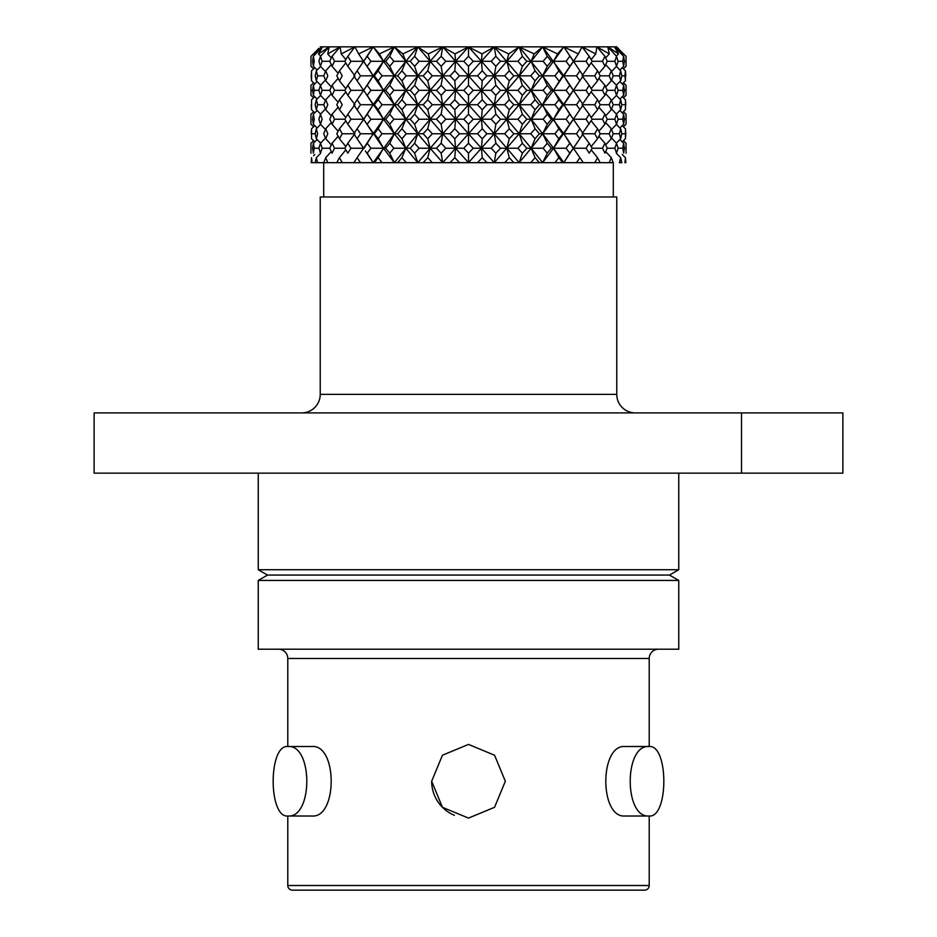 <?xml version="1.0" encoding="UTF-8"?>
<svg xmlns="http://www.w3.org/2000/svg" width="937" height="937" viewBox="0 0 937 937"><rect width="100%" height="100%" fill="white"/><g stroke="black" fill="none" stroke-linecap="round" stroke-linejoin="round"><path stroke-width="1.41" d="M637.394 890.15L299.606 890.15L637.394 890.15M287.788 885.512L649.212 885.512A4.638 4.638 0 0 1 644.574 890.15L292.426 890.15A4.638 4.638 0 0 1 287.788 885.512L287.788 816.01M431.664 781.259L442.463 807.319L468.488 818.095L494.549 807.307L505.336 781.259L494.56 755.234L468.523 744.423L442.463 755.199L431.664 781.259A36.836 36.836 0 0 0 454.375 815.284M287.928 816.01L311.998 816.01C337.578 818.153 337.578 744.376 311.998 746.508L287.928 746.508C313.04 744.376 313.134 818.095 287.928 816.01C268.24 818.153 268.251 744.376 287.928 746.508M625.002 746.508C599.481 744.376 599.352 818.095 625.002 816.01L649.072 816.01C623.937 818.153 623.925 744.376 649.072 746.508L625.002 746.508M649.212 885.512L649.212 816.01M649.212 746.508L649.212 658.477A9.265 9.265 0 0 1 658.477 649.212M287.788 746.508L287.788 658.477L649.212 658.477M649.072 746.508C668.702 744.376 668.784 818.095 649.072 816.01M278.523 649.212A9.265 9.265 0 0 1 287.788 658.477M258.249 649.212L678.751 649.212L678.751 580.425L258.249 580.425L258.249 649.212M258.249 580.425L267.525 575.072L669.475 575.072L678.751 580.425M669.475 575.072L678.751 569.719L678.751 473.138M267.525 575.072L258.249 569.719L678.751 569.719M258.249 569.719L258.249 473.138M741.518 473.138L842.878 473.138L842.878 412.901L741.518 412.901L741.518 473.138L94.122 473.138L94.122 412.901L741.518 412.901M320.231 394.36L616.769 394.36L616.769 196.981L320.231 196.981L320.231 394.36A18.529 18.529 0 0 1 301.691 412.901M616.769 394.36A18.529 18.529 0 0 0 635.309 412.901M613.302 196.981L613.302 162.687M323.698 196.981L323.698 162.687L613.208 162.687L611.275 157.662L609.237 162.687L596.916 162.687L609.214 162.651M623.398 155.706L625.436 157.662L624.956 162.687L625.775 162.687L625.436 157.662L625.787 162.651M619.392 162.687L621.828 162.687L620.669 157.662L619.392 162.687M594.796 162.687L600.195 162.687L597.548 157.662L594.796 162.687L582.088 162.687L594.772 162.651M583.189 162.651L579.898 157.662L576.501 162.651L583.189 162.687M576.524 162.687L562.692 162.651L558.862 157.662L554.938 162.651L562.692 162.687M554.973 162.687L539.325 162.651L535.074 157.662L530.764 162.651L539.325 162.687M530.799 162.687L513.816 162.651L509.271 157.662L504.68 162.651L513.816 162.687M504.727 162.687L486.935 162.651L482.227 157.662L477.507 162.651L486.935 162.687M477.554 162.687L459.481 162.651L454.773 157.662L450.065 162.651L459.481 162.687M450.1 162.687L432.308 162.651L427.729 157.662L423.173 162.651L432.308 162.687M423.208 162.687L406.236 162.651L401.926 157.662L397.663 162.651L406.236 162.687M397.698 162.687L382.05 162.651L378.138 157.662L374.332 162.687L382.05 162.687M374.332 162.687L360.499 162.651L357.102 157.662L353.835 162.687L360.499 162.687M354.9 162.687L342.216 162.651L339.452 157.662L336.793 162.651L342.216 162.687M336.816 162.687L327.786 162.651L325.725 157.662L323.78 162.651L327.786 162.687M323.804 162.687L317.62 162.651L316.331 157.662L315.172 162.651L317.62 162.687M315.172 162.651L322.469 162.687L312.044 162.651L311.564 157.662L311.213 162.651L312.044 162.687M320.208 162.687L311.225 162.651M625.647 102.531L625.436 109.711L622.215 112.838M625.787 104.733L625.436 99.779L623.398 97.823L626.045 95.305L626.033 86.345M626.033 94.309L626.045 85.337L623.398 82.796M579.898 70.814L563.805 46.85L578.34 53.913L563.805 75.827L576.501 75.827L579.898 70.814L583.189 75.827L573.35 90.327L586.082 90.327L589.186 85.337L592.172 90.327L602.503 90.327L604.939 85.337L607.235 90.327L614.848 90.327L616.534 85.337L618.092 90.327L622.754 90.327L623.644 85.337L624.393 90.327L625.963 90.327M589.186 85.337L582.088 75.827L594.772 75.827L597.548 70.814L600.207 75.827L609.214 75.827L611.275 70.814L613.22 75.827L619.38 75.827L620.669 70.814L621.828 75.827L624.956 75.827L625.436 70.814L625.436 80.828L622.215 83.955M624.956 75.827L625.436 80.828M625.787 75.827L625.436 70.814L622.215 67.675M607.235 61.292L614.848 61.292L616.534 56.302L618.092 61.303L622.754 61.292L623.644 56.302L624.393 61.303L623.644 66.293L619.872 70.029M622.754 61.292L623.644 66.293M623.644 56.302L614.52 46.85L616.769 46.85L623.246 53.913L622.215 54.92M626.045 66.293L626.045 56.302L626.045 66.293L623.398 68.846M624.393 61.292L625.963 61.292M626.045 56.302L621.418 51.793M616.534 56.302L607.832 46.85L618.537 53.913L614.52 46.85L623.246 53.913M618.537 53.913L616.382 56.138M626.033 123.227L626.045 124.234L623.398 126.788L625.436 128.756L625.787 133.757L625.436 138.758L623.398 140.714L626.045 143.256L626.045 153.176L626.045 143.256M625.787 133.757L625.436 128.756L625.436 138.758L622.215 141.885M626.045 114.22L626.045 124.234L626.045 114.22L623.398 111.679M579.898 99.779L573.35 90.327L563.805 104.733L576.501 104.733L579.898 99.779L583.189 104.721L573.35 119.222L586.082 119.222L589.186 114.22L592.172 119.233L602.503 119.222L604.939 114.22L607.235 119.233L614.848 119.222L616.534 114.22L618.092 119.233L622.754 119.222L623.644 114.22L624.393 119.21L625.963 119.222M622.215 96.675L625.436 99.779L625.436 109.711M589.186 114.22L582.088 104.733L594.772 104.733L597.548 99.779L600.195 104.721L609.214 104.733L611.275 99.779L613.208 104.721L619.38 104.733L620.669 99.779L621.828 104.721L624.956 104.733M624.393 90.327L623.644 95.305L619.872 99.006M622.754 90.327L623.644 95.305M623.644 85.337L619.872 81.613M621.828 75.827L620.669 80.828L616.382 85.185M619.38 75.827L620.669 80.828M620.669 70.814L616.382 66.457M618.092 61.303L616.534 66.293L611.568 71.528M614.848 61.292L616.534 66.293M604.939 56.302L602.503 61.292L604.939 66.293L607.235 61.28L604.939 56.302L596.904 46.85L609.284 53.913L607.832 46.85L614.52 46.85M609.284 53.913L605.689 57.918M579.898 128.756L573.35 119.222L563.805 133.757L576.501 133.757L579.898 128.756L583.201 133.768L573.35 148.233L586.082 148.233L589.186 143.256L592.172 148.233L602.503 148.233L604.939 143.256L607.235 148.233L614.848 148.233L616.534 143.256L618.092 148.222L622.754 148.233L623.644 143.256L624.393 148.222L625.963 148.233M625.436 128.756L622.215 125.617M589.186 143.256L582.088 133.757L594.772 133.757L597.548 128.756L600.207 133.768L609.214 133.757L611.275 128.756L613.22 133.757L619.38 133.757L620.669 128.756L621.817 133.78L624.956 133.757M624.393 119.21L623.644 124.234L619.872 127.971M622.754 119.222L623.644 124.234M623.644 114.22L619.872 110.496M621.828 104.721L620.669 109.711L616.382 114.068M619.38 104.733L620.669 109.711M620.669 99.779L616.37 95.457M618.092 90.327L616.534 95.293L611.568 100.482M614.848 90.327L616.534 95.293M616.534 85.337L611.568 80.114M613.22 75.827L611.275 80.828L605.689 86.965M609.214 75.827L611.275 80.828M611.275 70.814L605.689 64.665M604.939 66.293L598.884 73.309M571.23 57.965L573.35 61.292L586.082 61.292L589.186 56.302L592.161 61.303L602.503 61.292M589.186 56.302L582.088 46.85L595.745 53.913L596.904 46.85L607.832 46.85M595.745 53.913L591.188 59.64M625.436 157.662L622.215 154.546M624.393 148.222L623.644 153.176L622.754 148.233M623.644 143.256L619.872 139.543M621.817 133.78L620.669 138.758L616.382 143.103M619.38 133.757L620.669 138.758M620.669 128.756L616.382 124.398M618.092 119.233L616.534 124.234L611.568 129.47M614.848 119.222L616.534 124.234M616.534 114.22L611.568 109.008M613.208 104.721L611.275 109.723L605.689 115.848M609.214 104.733L611.275 109.723M611.275 99.779L605.689 93.688M607.235 90.327L604.927 95.293L599.106 101.969M602.503 90.327L604.927 95.293M604.939 85.337L598.884 78.333M600.207 75.827L597.548 80.828L591.188 88.675M594.772 75.827L597.548 80.828M597.548 70.814L591.188 62.955M592.161 61.303L582.931 74.585M586.082 61.292L589.186 66.293M578.34 53.913L582.088 46.85L596.904 46.85M620.669 157.662L616.382 153.34M618.092 148.222L616.534 153.176L614.848 148.233M616.534 143.256L611.568 138.044M613.22 133.757L611.275 138.758L605.689 144.872M609.214 133.757L611.275 138.758M611.275 128.756L605.7 122.606M607.235 119.233L604.939 124.234L598.884 131.25M602.503 119.222L604.939 124.234M604.939 114.22L598.884 107.228M600.195 104.721L597.548 109.723L591.727 116.856M594.772 104.733L597.548 109.723M597.548 99.779L591.188 91.978M592.172 90.327L583.435 102.812M586.082 90.327L589.186 95.293M576.501 75.827L579.898 80.828M367.234 56.302L363.65 61.292L350.906 61.303L347.814 56.302L354.912 46.85L358.66 53.913L373.195 46.85L394.36 46.85L383.456 61.292L370.9 61.28L367.234 56.302L373.195 46.85L379.403 53.913L394.36 46.85L417.785 46.85L405.838 61.292L393.856 61.303L389.733 56.302L394.36 46.85L402.851 53.913L417.785 46.85L442.756 46.85L430.13 61.292L419.085 61.28L414.622 56.302L417.785 46.85L428.291 53.913L442.756 46.85L468.5 46.85L455.581 61.292L445.813 61.28L441.14 56.302L442.756 46.85L454.96 53.913L468.5 46.85L494.244 46.85L481.419 61.292L473.22 61.28L468.5 56.302L468.5 46.85L482.04 53.913L494.244 46.85L519.215 46.85L506.87 61.292L500.499 61.28L495.86 56.302L494.244 46.85L508.709 53.913L519.215 46.85L542.64 46.85L531.162 61.292L526.793 61.303L522.377 56.302L519.215 46.85L534.149 53.913L542.64 46.85L563.805 46.85L553.544 61.292L551.319 61.303L547.267 56.302L542.64 46.85L557.597 53.913L563.805 46.85L573.35 61.292L553.544 90.327L566.089 90.327L569.766 95.293L553.544 119.222L566.089 119.222L569.766 124.234L553.544 148.233L566.089 148.233L569.766 153.176L563.805 162.687L576.501 162.651M569.766 56.302L566.089 61.292L569.766 66.293M557.597 53.913L553.544 61.292L566.089 61.292M563.805 46.85L582.088 46.85M611.275 157.662L605.689 151.571M607.235 148.233L604.939 153.176L602.503 148.233M604.939 143.256L598.884 136.263M600.207 133.768L597.548 138.758L591.188 146.582M594.772 133.757L597.548 138.758M597.548 128.756L591.188 120.896M592.172 119.233L582.884 132.609M586.082 119.222L589.186 124.234M576.501 104.733L579.898 109.723M566.089 90.327L569.766 85.337L573.339 90.327L569.766 95.293M565.796 79.188L569.766 85.337L563.805 75.827L562.704 75.827L553.544 90.327L542.64 104.733L554.938 104.733L558.862 109.723L553.544 119.222L542.64 133.757L554.938 133.757L558.862 138.758L553.544 148.233L542.64 162.687L554.938 162.651M558.862 70.814L553.544 61.292L542.64 75.827L554.938 75.827L558.862 70.814L562.704 75.827M554.938 75.827L558.862 80.828M551.319 61.303L547.267 66.293L542.64 75.827L531.162 90.327L543.132 90.327L547.267 95.293L542.64 104.733L531.162 119.222L543.132 119.222L547.267 124.234L542.64 133.757L531.162 148.233L543.132 148.233L547.267 153.176L542.64 162.687L531.162 148.233L519.203 162.687L530.764 162.651M547.267 56.302L543.132 61.292L547.267 66.293M534.149 53.913L531.162 61.292L543.132 61.292M597.548 157.662L591.188 149.873M592.172 148.233L589.186 153.176L586.082 148.233M576.501 133.757L579.898 138.758M566.089 119.222L569.766 114.22L573.35 119.233L569.766 124.234M573.35 119.222L563.805 104.733L562.692 104.721L558.862 109.723M569.766 114.22L563.805 104.733L569.766 114.22M554.938 104.733L558.862 99.779L562.692 104.721M558.862 99.779L553.544 90.327L551.331 90.327L547.267 95.293M543.132 90.327L547.267 85.337L551.331 90.327M547.267 85.337L542.64 75.827L539.337 75.827L535.074 80.828L531.162 90.327L519.215 104.733L530.764 104.733L535.086 109.723L531.162 119.222L519.215 133.757L530.764 133.757L535.074 138.758L531.162 148.233L526.805 148.233L522.389 153.176L519.203 162.687L506.87 148.233L517.915 148.233L522.389 153.176M535.074 70.814L531.162 61.292L519.215 75.827L530.764 75.827L535.074 70.814L539.337 75.827M530.764 75.827L535.074 80.828M526.793 61.303L522.389 66.293L519.215 75.827L506.87 90.327L517.915 90.327L522.377 95.293L519.215 104.733L506.87 119.222L517.915 119.222L522.377 124.234L519.215 133.757L494.244 162.687L504.68 162.651M522.377 56.302L517.915 61.292L522.389 66.293M508.709 53.913L506.87 61.292L517.915 61.292M579.898 157.662L573.35 148.233L563.805 162.687L553.544 148.233L551.331 148.233L547.267 153.176M566.089 148.233L569.766 143.256L573.35 148.233L569.766 153.176M569.766 143.256L563.805 133.757L562.704 133.768L558.862 138.758M554.938 133.757L558.862 128.756L562.704 133.768M558.862 128.756L553.544 119.222L551.331 119.233L547.267 124.234M543.132 119.222L547.267 114.22L551.331 119.233M547.267 114.22L542.64 104.733L539.325 104.721L535.086 109.723M530.764 104.733L535.074 99.779L539.325 104.721M535.074 99.779L531.162 90.327L526.805 90.327L522.377 95.293M517.915 90.327L522.377 85.337L526.805 90.327M522.377 85.337L519.215 75.827L513.827 75.827L509.271 80.828L506.87 90.327L494.244 104.733L504.68 104.733L509.283 109.723L506.87 119.222L494.244 133.757L504.68 133.757L509.271 138.758L506.87 148.233L500.51 148.233L495.86 153.176L494.244 162.687L481.419 148.233L491.187 148.233L495.86 153.176M509.271 70.814L506.87 61.292L494.244 75.827L504.68 75.827L509.271 70.814L513.827 75.827M504.68 75.827L509.271 80.828M500.499 61.28L495.86 66.293L494.244 75.827L481.419 90.327L491.187 90.327L495.849 95.293L494.244 104.733L481.419 119.222L491.187 119.222L495.86 124.234L494.244 133.757L468.488 162.687L477.507 162.651M495.86 56.302L491.187 61.292L495.86 66.293M482.04 53.913L481.419 61.292L491.187 61.292M558.862 157.662L553.544 148.233L542.64 133.757L539.349 133.768L535.074 138.758M543.132 148.233L547.267 143.256L551.331 148.233M547.267 143.256L542.64 133.757L531.162 119.222L526.805 119.233L522.377 124.234M530.764 133.757L535.074 128.756L539.349 133.768M535.074 128.756L531.162 119.222L519.215 104.733L513.816 104.721L509.283 109.723M517.915 119.222L522.377 114.22L526.805 119.233M522.377 114.22L519.215 104.733L506.87 90.327L500.499 90.327L495.849 95.293M504.68 104.733L509.271 99.779L513.816 104.721M509.271 99.779L506.87 90.327L494.244 75.827L486.935 75.827L482.227 80.828L481.419 90.327L468.5 104.733L477.507 104.733L482.239 109.723L481.419 119.222L468.5 133.757L477.507 133.757L482.227 138.758L481.419 148.233L473.232 148.233L468.5 153.176L468.488 162.687L455.581 148.233L463.768 148.233L468.5 153.176M491.187 90.327L495.86 85.337L500.499 90.327M495.86 85.337L494.244 75.827L481.419 61.292L468.5 75.827L477.507 75.827L482.227 80.828M477.507 75.827L482.227 70.814L486.935 75.827M482.227 70.814L481.419 61.292L468.5 46.85M473.22 61.28L468.5 66.293L468.5 75.827L455.581 90.327L463.768 90.327L468.5 95.293L468.5 104.733L455.581 119.222L463.768 119.222L468.5 124.234L468.5 133.757L442.744 162.687L450.065 162.651M468.5 56.302L463.768 61.292L468.5 66.293M454.96 53.913L455.581 61.292L463.768 61.292M535.074 157.662L531.162 148.233L519.215 133.757L513.839 133.768L509.271 138.758M517.915 148.233L522.377 143.256L526.805 148.233M522.377 143.256L519.215 133.757L506.87 119.222L500.51 119.233L495.86 124.234M504.68 133.757L509.271 128.756L513.839 133.768M509.271 128.756L506.87 119.222L494.244 104.733L486.924 104.721L482.239 109.723M491.187 119.222L495.86 114.22L500.51 119.233M495.86 114.22L494.244 104.733L481.419 90.327L473.232 90.327L468.5 95.293M477.507 104.733L482.227 99.779L486.924 104.721M482.227 99.779L481.419 90.327L468.5 75.827L459.505 75.827L454.773 80.828L455.581 90.327L442.756 104.733L450.065 104.733L454.773 109.723L455.581 119.222L442.756 133.757L450.065 133.757L454.773 138.758L455.581 148.233L445.813 148.233L441.151 153.176L442.744 162.687L430.13 148.233L436.49 148.233L441.151 153.176M463.768 90.327L468.5 85.337L473.232 90.327M468.5 85.337L468.5 75.827L455.581 61.292L442.756 75.827L450.065 75.827L454.773 80.828M450.065 75.827L454.773 70.814L459.505 75.827M454.773 70.814L455.581 61.292L442.756 46.85M445.813 61.28L441.14 66.293L442.756 75.827L430.13 90.327L436.49 90.327L441.14 95.293L442.756 104.733L430.13 119.222L436.49 119.222L441.14 124.234L442.756 133.757L417.773 162.687L423.173 162.651M441.14 56.302L436.49 61.292L441.14 66.293M428.291 53.913L430.13 61.292L436.49 61.292M509.271 157.662L506.87 148.233L494.244 133.757L486.947 133.768L482.227 138.758M491.187 148.233L495.86 143.256L500.51 148.233M495.86 143.256L494.244 133.757L481.419 119.222L473.232 119.233L468.5 124.234M477.507 133.757L482.227 128.756L486.947 133.768M482.227 128.756L481.419 119.222L468.5 104.733L459.481 104.721L454.773 109.723M463.768 119.222L468.5 114.22L473.232 119.233M468.5 114.22L468.5 104.733L455.581 90.327L445.813 90.327L441.14 95.293M450.065 104.733L454.773 99.779L459.481 104.721M454.773 99.779L455.581 90.327L442.756 75.827L432.32 75.827L427.729 80.828L430.13 90.327L417.785 104.733L423.173 104.733L427.729 109.723L430.13 119.222L417.785 133.757L423.173 133.757L427.729 138.758L430.13 148.233L419.085 148.233L414.622 153.176L417.773 162.687L405.838 148.233L410.195 148.233L414.622 153.176M436.49 90.327L441.14 85.337L445.813 90.327M441.14 85.337L442.756 75.827L430.13 61.292L417.785 75.827L423.173 75.827L427.729 80.828M423.173 75.827L427.729 70.814L432.32 75.827M427.729 70.814L430.13 61.292L417.785 46.85M419.085 61.28L414.622 66.293L417.785 75.827L405.838 90.327L410.195 90.327L414.611 95.293L417.785 104.733L405.838 119.222L410.195 119.222L414.622 124.234L417.785 133.757L394.348 162.687L397.663 162.651M414.622 56.302L410.195 61.292L414.622 66.293M402.851 53.913L405.838 61.292L410.195 61.292M482.227 157.662L481.419 148.233L468.5 133.757L459.493 133.768L454.773 138.758M463.768 148.233L468.5 143.256L473.232 148.233M468.5 143.256L468.5 133.757L455.581 119.222L445.813 119.222L441.14 124.234M450.065 133.757L454.773 128.756L459.493 133.768M454.773 128.756L455.581 119.222L442.756 104.733L432.308 104.721L427.729 109.723M436.49 119.222L441.14 114.22L445.813 119.222M441.14 114.22L442.756 104.733L430.13 90.327L419.085 90.327L414.611 95.293M423.173 104.733L427.729 99.779L432.308 104.721M427.729 99.779L430.13 90.327L417.785 75.827L406.236 75.827L401.926 80.828L405.838 90.327L394.36 104.733L397.663 104.733L401.926 109.723L405.838 119.222L394.36 133.757L397.663 133.757L401.926 138.758L405.838 148.233L393.868 148.233L389.733 153.176L394.348 162.687L383.456 148.233L385.669 148.233L389.733 153.176M410.195 90.327L414.622 85.337L419.085 90.327M414.622 85.337L417.785 75.827L405.838 61.292L394.36 75.827L397.663 75.827L401.926 80.828M397.663 75.827L401.926 70.814L406.236 75.827M401.926 70.814L405.838 61.292L394.36 46.85M393.856 61.303L389.733 66.293L394.36 75.827L383.456 90.327L385.669 90.327L389.733 95.293L394.36 104.733L383.456 119.222L385.669 119.222L389.733 124.234L394.36 133.757L373.172 162.687L374.308 162.651M389.733 56.302L385.669 61.292L389.733 66.293M379.403 53.913L383.456 61.292L385.669 61.292M454.773 157.662L455.581 148.233L442.756 133.757L432.32 133.768L427.729 138.758M436.49 148.233L441.14 143.256L445.813 148.233M441.14 143.256L442.756 133.757L430.13 119.222L419.097 119.233L414.622 124.234M423.173 133.757L427.729 128.756L432.32 133.768M427.729 128.756L430.13 119.222L417.785 104.733L406.236 104.721L401.926 109.723M410.195 119.222L414.622 114.22L419.097 119.233M414.622 114.22L417.785 104.733L405.838 90.327L393.868 90.327L389.733 95.293M397.663 104.733L401.926 99.779L406.236 104.721M401.926 99.779L405.838 90.327L394.36 75.827L382.062 75.827L378.138 80.828L383.456 90.327L373.195 104.733L374.308 104.733L378.138 109.723L383.456 119.222L373.195 133.757L374.308 133.757L378.138 138.758L383.456 148.233L370.911 148.233L367.234 153.176L373.172 162.687L367.234 153.176M385.669 90.327L389.733 85.337L393.868 90.327M389.733 85.337L394.36 75.827L383.456 61.292L373.195 75.827L374.308 75.827L378.138 80.828M374.308 75.827L378.138 70.814L382.062 75.827M378.138 70.814L383.456 61.292L373.195 46.85L363.65 61.292L373.195 75.827L363.65 90.327L373.195 104.733L363.65 119.222L373.195 133.757L363.65 148.233L350.918 148.233L347.814 153.176L344.828 148.233L334.497 148.233L332.073 153.176L329.765 148.233L322.152 148.233L320.466 153.176L318.908 148.233L314.246 148.233L313.356 153.176L312.607 148.233L313.356 143.256L314.246 148.233M370.9 61.28L367.234 66.293M358.66 53.913L373.195 75.827L360.499 75.827L357.102 80.828L363.65 90.327L350.918 90.327L347.814 95.293L353.577 102.812M427.729 157.662L430.13 148.233L417.785 133.757L406.248 133.768L401.926 138.758M410.195 148.233L414.622 143.256L419.085 148.233M414.622 143.256L417.785 133.757L405.838 119.222L393.868 119.233L389.733 124.234M397.663 133.757L401.926 128.756L406.248 133.768M401.926 128.756L405.838 119.222L394.36 104.733L382.05 104.721L378.138 109.723M385.669 119.222L389.733 114.22L393.868 119.233M389.733 114.22L394.36 104.733L383.456 90.327L370.9 90.327L367.234 95.293L373.195 104.733L360.487 104.721L357.102 109.723L363.65 119.222L350.918 119.233L347.814 124.234L354.116 132.609M374.308 104.733L378.138 99.779L382.05 104.721M378.138 99.779L383.456 90.327L373.195 75.827L367.234 85.337L370.9 90.327M371.239 79.13L363.65 90.327L383.456 119.222L370.911 119.233L367.234 124.234M357.102 80.828L353.811 75.827L357.102 70.814L360.499 75.827M357.102 70.814L363.65 61.292M350.906 61.303L347.814 66.293L354.069 74.585M347.814 56.302L344.828 61.292L347.814 66.293M344.828 61.292L334.497 61.292L332.061 56.302L340.096 46.85L341.255 53.913L354.912 46.85L373.195 46.85M341.255 53.913L345.812 59.628M401.926 157.662L405.838 148.233L394.36 133.757L382.062 133.768L378.138 138.758M385.669 148.233L389.733 143.256L393.868 148.233M389.733 143.256L394.36 133.757L383.456 119.222L378.138 128.756L382.062 133.768M378.138 128.756L374.308 133.757M370.911 148.233L367.234 143.256L373.195 133.757L360.511 133.768L357.102 128.756L367.234 114.22L370.911 119.233M373.195 104.733L367.234 114.22L373.195 104.733L369.283 98.982M357.102 109.723L353.811 104.733L357.102 99.779L360.487 104.721M357.102 99.779L364.54 89.085M347.814 95.293L344.828 90.327L347.814 85.337L350.918 90.327M347.814 85.337L354.912 75.827M339.452 80.828L336.793 75.827L339.452 70.814L342.228 75.827L339.452 80.828L345.812 88.675M339.452 70.814L345.812 62.955M334.497 61.292L332.073 66.293L338.116 73.309M332.061 56.302L329.765 61.292L332.073 66.293M329.765 61.292L322.141 61.28L320.466 56.302L329.168 46.85L327.716 53.913L340.096 46.85L354.912 46.85M327.716 53.913L331.311 57.918M378.138 157.662L383.456 148.233L363.65 119.222M367.234 143.256L363.872 148.526M360.511 133.768L357.102 138.758L363.65 148.233L357.102 157.662M357.102 128.756L353.811 133.757L357.102 138.758M347.814 124.234L344.828 119.222L347.814 114.22L350.918 119.233M347.814 114.22L354.912 104.733M339.452 109.723L336.793 104.733L339.452 99.779L342.216 104.721L339.452 109.723L345.273 116.856M339.452 99.779L345.812 91.978M344.828 90.327L334.497 90.327L332.061 95.293L337.894 101.981M332.061 95.293L329.765 90.327L332.061 85.337L334.497 90.327M332.061 85.337L338.116 78.333M325.725 80.828L323.78 75.827L325.725 70.814L327.786 75.827L325.725 80.828L331.311 86.965M325.725 70.814L331.311 64.665M322.141 61.28L320.466 66.293L325.432 71.528M320.466 56.302L318.908 61.292L320.466 66.293M313.356 56.302L312.607 61.292L313.356 66.293L314.246 61.28L313.356 56.302L322.48 46.85L318.463 53.913L329.168 46.85L340.096 46.85M318.463 53.913L320.618 56.138M344.828 148.233L347.814 143.256L350.918 148.233M347.814 143.256L354.912 133.757L342.228 133.768L339.452 138.758L345.812 146.582M339.452 138.758L336.793 133.757L339.452 128.756L342.228 133.768M339.452 128.756L345.812 120.885M344.828 119.222L334.497 119.233L332.073 124.234L338.116 131.25M332.073 124.234L329.765 119.222L332.061 114.22L334.497 119.233M332.061 114.22L338.116 107.228M325.725 109.723L323.78 104.733L325.725 99.779L327.786 104.721L325.725 109.723L331.311 115.848M325.725 99.779L331.311 93.688M329.765 90.327L322.152 90.327L320.466 95.293L325.432 100.482M320.466 95.293L318.908 90.327L320.466 85.337L322.152 90.327M320.466 85.337L325.432 80.114M323.78 75.827L317.62 75.827L316.331 80.828L320.618 85.185M316.331 80.828L315.172 75.827L316.331 70.814L317.62 75.827M316.331 70.814L320.618 66.457M313.356 66.293L317.128 70.029M318.849 48.255L313.754 53.913L322.48 46.85L329.168 46.85M313.754 53.913L314.785 54.92M339.452 157.662L345.812 149.873M329.765 148.233L332.061 143.256L334.497 148.233M332.061 143.256L338.116 136.263M325.725 138.758L323.78 133.757L325.725 128.756L327.786 133.768L325.725 138.758L331.311 144.872M325.725 128.756L331.311 122.606M320.466 124.234L318.908 119.222L320.466 114.22L322.141 119.222L320.466 124.234L325.432 129.47M320.466 114.22L325.432 109.008M323.78 104.733L317.62 104.733L316.331 109.711L320.618 114.068M316.331 109.711L315.172 104.733L316.331 99.779L317.62 104.733M316.331 99.779L320.618 95.457M318.908 90.327L314.246 90.327L313.356 95.305L317.128 99.006M313.356 95.305L312.607 90.327L313.356 85.337L314.246 90.327M313.356 85.337L317.128 81.613M314.785 67.675L311.564 70.814L311.213 75.838L311.564 70.814L311.564 80.828L314.785 83.955M311.564 80.828L311.213 75.838L311.564 80.828L313.602 82.796L310.955 85.337L310.955 95.305L313.602 97.823L311.564 99.779L311.564 109.711L314.785 112.838M310.955 66.293L310.955 56.302L310.955 66.293L313.602 68.846L311.564 70.814M310.955 56.302L315.582 51.793M320.231 46.85L322.48 46.85M325.725 157.662L331.311 151.571M318.908 148.233L320.466 143.256L322.152 148.233M320.466 143.256L325.432 138.044M316.331 138.758L315.172 133.757L316.331 128.756L317.62 133.768L316.331 138.758L320.618 143.103M316.331 128.756L320.618 124.398M313.356 124.234L312.607 119.222L313.356 114.22L314.246 119.21L313.356 124.234L317.128 127.971M313.356 114.22L317.128 110.496M314.785 96.675L311.564 99.779L311.564 109.711L313.602 111.679L310.955 114.22L310.955 124.234L313.602 126.788L311.564 128.756L311.564 138.758L314.785 141.885M312.607 90.327L311.037 90.327M310.967 94.309L310.955 85.337M316.331 157.662L320.618 153.34M313.356 143.256L317.128 139.543M315.172 133.757L312.044 133.757M314.785 125.617L311.564 128.756L311.564 138.758L313.602 140.714L310.955 143.256L310.955 153.176L310.955 143.256M310.955 124.234L310.955 114.22M311.213 104.733L311.564 109.711M313.602 155.706L314.785 154.546M311.564 128.756L311.213 133.757M368.534 68.225L373.195 75.827M365.371 150.904L373.113 162.57M565.983 72.149L563.805 75.827L573.35 90.327M565.983 101.102L563.933 104.511M567.072 128.919L563.805 133.757L573.35 148.233M570.563 94.66L563.805 104.733L542.64 75.827L519.215 46.85M494.244 46.85L531.162 90.327L563.805 133.757M542.64 46.85L563.805 75.827"/></g></svg>
